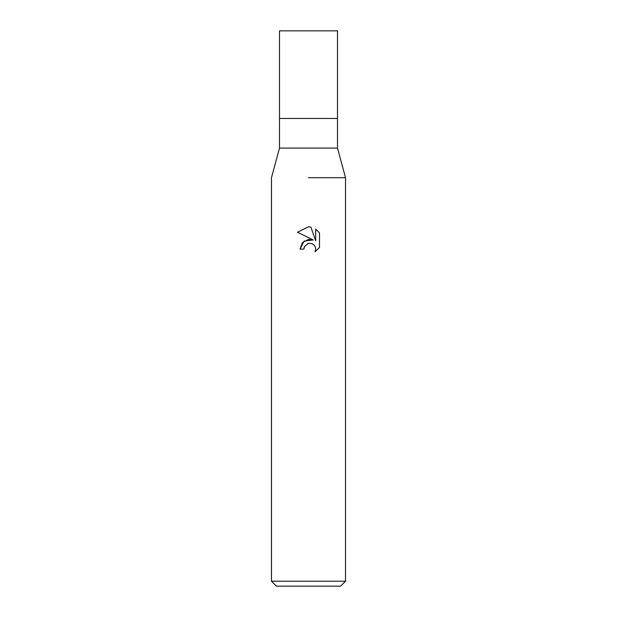 <?xml version="1.0" encoding="UTF-8"?>
<svg xmlns="http://www.w3.org/2000/svg" width="617" height="617" viewBox="0 0 617 617"><rect width="100%" height="100%" fill="white"/><g stroke="black" fill="none" stroke-linecap="round" stroke-linejoin="round"><path stroke-width="0.93" d="M337.499 148.08L337.499 118.464L308.5 118.464L337.499 118.464L337.499 30.85L279.501 30.85L279.501 118.464L308.5 118.464L279.501 118.464L279.501 148.08L337.499 148.08L345.52 177.696L345.52 581.214L271.48 581.214L276.416 586.15L340.584 586.15L345.52 581.214M308.5 177.696L345.52 177.696L308.5 177.696M313.212 239.967L304.15 241.07L299.985 249.129L302.399 242.635L308.5 239.396L313.212 239.967L297.502 232.223L308.5 226.801L310.883 227.064L315.688 240.877L315.688 229.038M319.498 232.894L315.688 229.046L319.498 232.894L319.498 247.494L315.079 251.736L315.703 249.091L315.248 246.823L313.976 244.91L312.055 243.63L308.5 243.322L312.055 243.63L313.976 244.91L315.248 246.823L315.703 249.091L315.079 251.728L319.498 247.494M308.5 243.322L304.497 246.445L303.873 249.129L304.274 246.962M310.883 227.064L308.847 226.809M308.5 226.801L297.502 232.223M307.59 243.599L308.461 243.329M303.873 249.129L299.985 249.129M279.501 148.08L271.48 177.696L271.48 581.214"/></g></svg>
